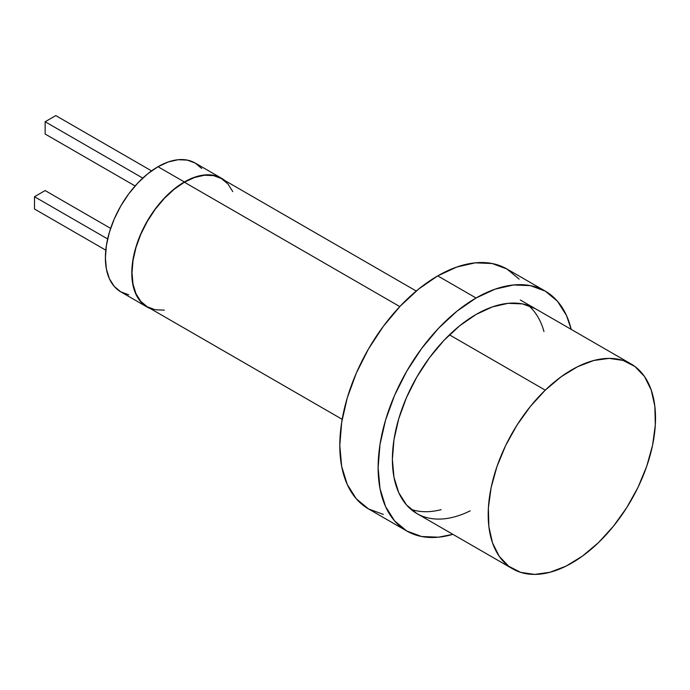 <?xml version="1.0" encoding="UTF-8"?>
<svg xmlns="http://www.w3.org/2000/svg" width="690" height="690" viewBox="0 0 690 690"><rect width="100%" height="100%" fill="white"/><g stroke="black" fill="none" stroke-linecap="round" stroke-linejoin="round"><path stroke-width="1.03" d="M416.243 291.025L221.412 178.546A74.063 42.763 120 0 0 184.377 182.212L399.803 306.584L184.377 182.212A74.063 42.763 120 0 0 135.99 247.477A74.063 42.763 120 0 0 147.35 306.826L140.838 301.427L135.99 293.768L133.015 284.142L132.006 272.921L133.015 260.544L135.99 247.477L140.838 234.229L147.35 221.309L155.285 209.199L164.341 198.384L174.165 189.276L184.377 182.212L194.597 177.477L204.421 175.243L213.477 175.605L221.412 178.546L227.924 183.945L232.763 191.604M164.341 310.129L155.285 309.767L147.35 306.826L342.18 419.313M545.255 390.152L449.449 334.84L545.255 390.152L561.237 376.688L577.634 366.675L593.805 360.49L609.141 358.377L623.036 360.413L634.964 366.528L644.469 376.473L651.179 389.876L654.845 406.22L655.319 424.876L652.593 445.128L646.754 466.199L638.043 487.278L626.787 507.547L613.419 526.246L598.454 542.633A118.326 68.319 -60 0 1 512.687 568.862A118.326 68.319 -60 0 1 545.255 390.152A118.326 68.319 -60 0 1 631.014 363.923A118.326 68.319 -60 0 1 598.454 542.633L582.464 556.097L566.067 566.111L549.895 572.295L534.569 574.408L520.674 572.372L508.746 566.257L499.241 556.312L492.522 542.909L488.856 526.565L488.382 507.909L491.116 487.649L496.955 466.587L505.666 445.507L516.922 425.23L530.291 406.539L545.255 390.152M476.048 297.994L437.727 275.871A138.5 79.962 120 0 0 347.251 397.914A138.5 79.962 120 0 0 368.477 508.901L356.299 498.792L347.251 484.466L341.679 466.475L339.799 445.499L341.679 422.349L347.251 397.914L356.299 373.143L368.477 348.976L383.321 326.344L400.252 306.119L418.623 289.076L437.727 275.871L476.048 297.994L456.944 311.199L438.573 328.242L421.642 348.467L406.798 371.099L394.62 395.267L385.572 420.046L380 444.472L378.12 467.622L380 488.598L385.572 506.589L394.62 520.916L406.798 531.024A138.5 79.962 -60 0 1 385.572 420.046A138.5 79.962 -60 0 1 476.048 297.994A138.5 79.962 -60 0 1 545.298 291.137L530.455 285.643L513.524 284.97L495.153 289.136L476.048 297.994M452.873 534.327A138.5 79.962 -60 0 1 406.798 531.024L421.642 536.518L438.573 537.191L452.882 534.336M476.048 314.468A118.326 68.319 -60 0 1 535.216 308.611L522.537 303.911L508.064 303.333L492.375 306.903L476.048 314.468A118.326 68.319 -60 0 0 398.751 418.735A118.326 68.319 -60 0 0 416.889 513.55L406.479 504.916L398.751 492.677L393.99 477.308L392.377 459.385L393.99 439.608L398.751 418.735L406.479 397.569L416.889 376.921L429.568 357.584L444.032 340.308L459.73 325.749L476.048 314.468M410.843 509.263A118.326 68.319 120 0 0 441.152 509.651M543.97 331.571A118.326 68.319 120 0 0 528.48 305.515M470.218 510.824A118.326 68.319 -60 0 1 416.889 513.55L512.437 568.715M571.199 329.389L566.525 315.572L557.477 301.245L545.298 291.137A138.5 79.962 -60 0 1 571.199 329.389M545.298 291.137L506.977 269.014A138.5 79.962 120 0 0 437.727 275.871L456.832 267.013L475.203 262.838L492.134 263.52L506.977 269.014L519.156 279.114M383.321 514.395L368.477 508.901L406.798 531.024M201.704 168.464L195.167 163.038A74.365 42.935 120 0 0 157.984 166.721L184.377 181.962A74.365 42.935 -60 0 1 221.568 178.279A74.365 42.935 -60 0 1 224.759 180.47L221.568 178.279L213.598 175.329L204.507 174.967L194.64 177.209L184.377 181.962L157.984 166.721L147.72 173.811L137.853 182.962L128.763 193.821L120.793 205.974L114.255 218.954L109.4 232.254L106.407 245.373L105.398 257.801L106.407 269.065L109.4 278.734L114.255 286.419L120.793 291.853L128.763 294.803M221.568 178.279L195.167 163.038L187.197 160.089L178.106 159.726L168.239 161.969L157.984 166.721A74.365 42.935 120 0 0 109.4 232.254A74.365 42.935 120 0 0 120.793 291.853L147.194 307.093A74.365 42.935 -60 0 1 135.801 247.503A74.365 42.935 -60 0 1 184.377 181.962L174.121 189.051L164.255 198.203L155.164 209.07L147.194 221.214L140.657 234.195L135.801 247.494L132.808 260.613L131.79 273.05L132.808 284.306L135.801 293.974L140.657 301.668L147.194 307.093L150.696 308.766A74.365 42.935 -60 0 1 147.194 307.093M34.5 209.01L105.786 250.168L34.5 209.01L34.5 196.719L45.143 190.569L110.624 228.373L45.143 190.569L34.5 196.719L107.64 238.947L34.5 196.719L34.5 209.01M45.143 134.032L135.111 185.972L45.143 134.032L45.143 121.742L55.787 115.592L151.559 170.887L55.787 115.592L45.143 121.742L142.77 178.098L45.143 121.742L45.143 134.032M520.312 300.003L631.014 363.923"/></g></svg>
